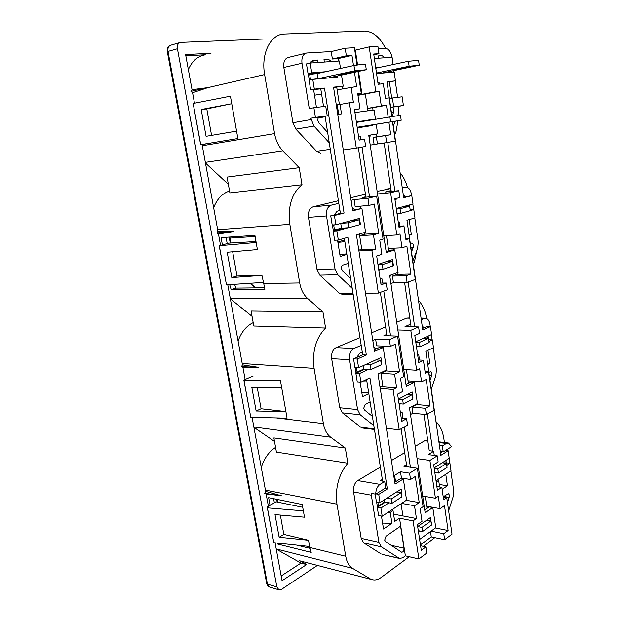 <?xml version="1.0" encoding="UTF-8"?>
<svg xmlns="http://www.w3.org/2000/svg" width="621" height="621" viewBox="0 0 621 621"><rect width="100%" height="100%" fill="white"/><g stroke="black" fill="none" stroke-linecap="round" stroke-linejoin="round"><path stroke-width="0.93" d="M236.57 131.116L237.874 138.537L200.73 144.685L193.162 103.474L230.422 96.193L231.749 103.723L206.793 108.9L201.196 109.521L231.749 103.723L236.57 131.116L206.079 136.317L201.196 109.521M211.582 135.378L206.793 108.9M210.93 143.21L200.637 144.724L193.162 103.474M280.436 380.494L287.065 418.174L250.791 417.32L244.037 380.533L280.436 380.494M261.092 408.758L256.139 410.993L285.901 411.568L261.092 408.758L257.172 387.108M256.139 410.993L251.777 387.085L281.608 387.186M253.182 375.992L243.851 380.021L244.037 380.533M243.851 380.021L250.791 417.32M348.28 263.382L342.978 265.074C341.814 265.641 341.309 266.851 341.48 268.707L342.388 270.632L350.679 278.604M384.678 540.076L385.494 541.597L401.663 552.263C403.246 552.139 404.023 550.788 403.992 548.211L400.576 526.173L386.029 536.187L384.678 540.076M315.445 117.423L327.228 115.832L325.73 106.269L313.9 107.736L315.445 117.423L310.818 118.246L319.481 117.074C318.247 117.439 317.711 118.595 317.89 120.536L318.86 122.694L327.647 132.475M370.132 402.012L365.125 404.543L363.704 408.308L364.566 410.023L372.39 416.38M318.262 117.982L325.171 116.764M337.785 114.551L341.503 113.891L340.052 104.491L337.226 104.84L338.686 114.28L341.503 113.891M338.686 114.28L337.762 114.443M325.094 116.306L327.228 115.832M346.867 254.439L340.168 256.512L337.552 240.102M339.858 254.587L346.782 253.88M371.87 250.364L378.383 293.104L387.217 289.828L386.192 282.997L381.046 284.86L376.675 255.999L381.876 254.323L379.749 240.156L383.072 239.139L376.637 196.151L367.935 198.301L369.014 205.419L374.316 204.061L378.717 233.333L373.477 234.878L375.643 249.176L371.87 250.364L358.922 250.946M375.643 249.176L358.775 249.96M402.012 247.826L406.887 246.25L410.916 274.055L406.095 275.802L407.073 282.462L415.27 279.419L409.379 238.596L405.932 239.675L403.929 225.904L399.024 227.348L394.855 198.805L399.823 197.532L398.829 190.686L390.609 192.712L396.811 234.971L399.994 234.001L402.012 247.826L388.342 248.447L386.425 235.569M396.811 234.971L383.762 235.724M409.379 238.596L405.8 238.79M409.022 234.653L411.319 234.513L409.099 235.204M302.031 561.423L371.8 579.556C374.805 580.495 377.855 579.843 380.968 577.592L409.231 556.758M275.095 542.824L282.043 580.713L306.595 564.567L299.19 560.367M252.087 417.351L265.664 491.397L264.732 493.315L266.13 493.959L268.404 506.332M227.775 284.767L242.462 364.853L241.484 366.693L242.958 367.562L245.14 379.462M202.066 144.514L217.948 231.167L216.915 232.914L218.476 234.032L220.556 245.388M211.008 53.243L185.601 54.594L192.036 89.68L190.919 91.357L192.572 92.746L194.489 103.21M317.401 565.42L281.523 589.352L278.891 589.803L276.85 586.907L177.427 48.764C177.008 45.302 178.025 43.183 180.47 42.414L264.336 38.999M444.411 442.509L443.914 439.063C442.742 431.277 440.095 425.455 435.981 421.581M385.54 48.391C379.866 37.105 372.802 31.329 364.364 31.05L282.71 34.085C269.685 35.785 260.999 54.632 264.631 74.551L274.567 133.593C275.848 140.633 278.581 146.37 282.78 150.802L299.213 167.701L227.061 177.094L229.894 192.89L302.016 184.74C291.723 193.271 287.663 206.475 289.844 224.344L299.71 282.959C300.913 289.565 303.49 294.68 307.449 298.29L322.951 311.983L251.109 311.067L253.795 326.017L325.59 328.035C315.872 337.979 312.037 351.424 314.094 368.385L323.394 423.607C324.519 429.817 326.957 434.366 330.69 437.238L345.33 448.059L347.83 463.219C338.631 474.39 335.006 488.036 336.955 504.159L345.726 556.276C346.79 562.121 349.095 566.158 352.619 568.37L370.132 578.78M238.107 341.076C241.336 332.049 246.366 325.909 253.189 322.648M252.064 316.368L230.352 298.817M229.685 284.643L231.152 289.549L264.95 289.215L261.953 275.413L237.051 276.019L232.665 251.792M413.338 264.546L414.611 261.185L416.505 251.35M426.658 318.503C425.315 310.842 422.59 304.795 418.5 300.378M394.645 134.959L395.988 131.73L397.999 120.777M407.477 187.402C405.816 181.557 403.355 176.667 400.095 172.723M296.698 545.122L309.98 548.374M302.738 507.287L276.019 501.784L267.177 507.062L273.814 542.684L309.638 546.503L308.536 540.254L283.844 534.386L280.343 515.073M273.613 498.686L274.358 502.777M234.614 284.317L235.833 288.105L264.437 287.779M255.992 241.522L229.071 243.121L219.19 245.745L226.471 284.853L263.18 282.408M226.06 237.292L227.216 243.618M281.173 575.977L300.952 563.092L306.595 564.567M300.952 563.092L276.252 549.135M277.276 543.057L277.68 544.074L311.222 552.418L309.638 546.503M213.655 207.717C217.063 198.906 222.365 193.333 229.56 190.996M228.365 184.367L205.458 163.036M345.33 448.059L273.877 437.937L276.423 452.104L347.83 463.219M261.255 467.365C264.329 458.158 269.103 451.514 275.584 447.423M274.466 441.438L253.919 427.326M447.454 502.544L449.115 497.374C449.557 495.473 449.27 494.254 448.253 493.711L443.215 496.816M406.514 464.601L403.829 466.247L417.366 468.288L409.581 473.163L410.543 479.505L415.286 476.486L419.214 502.606L414.517 505.766L416.45 518.527L413.081 520.864L399.52 518.178L394.715 521.43L393.023 510.563L391.711 509.919M440.103 508.653L444.481 505.579L448.098 530.505L443.759 533.711L444.636 539.68L452.01 534.145L446.732 497.537L443.627 499.695L441.842 487.353L437.425 490.326L433.699 464.787L438.154 461.954L437.269 455.822L429.895 460.44L435.437 498.236L438.294 496.28L440.103 508.653L426.712 506.208L425.261 496.458M435.437 498.236L422.66 496.008M413.081 520.864L418.888 558.985L426.806 553.047L425.882 546.954L421.279 550.361L417.374 524.613L422.032 521.337L420.13 508.692L423.111 506.651L417.366 468.288M427.038 508.366L426.712 506.208M446.732 497.537L443.231 496.94M439.272 484.489L447.43 485.738L442.129 489.332M441.842 487.353L436.873 486.538L436.214 481.989L438.674 480.367L439.637 486.996M446.282 462.909L445.925 460.409M447.43 485.738L445.777 474.265M448.641 510.749L453.128 496.816L453.672 490.706L450.854 470.92M449.767 463.289L449.068 458.399M447.974 450.73L447.741 449.092M438.674 480.367L437.355 479.823M429.895 460.44L417.071 458.624M382.567 523.092L391.944 523.301L383.514 529.014L381.449 516.043M416.45 518.527L393.582 514.149M377.312 506.27L378.569 506.526M375.713 494.176L385.711 487.92L384.702 481.485L380.021 484.372C377.289 486.367 375.852 489.635 375.713 494.176L371.179 493.361L371.335 495.193L378.895 542.312L381.387 546.907L399.559 558.496L402.75 557.782L405.373 555.865L399.52 518.178M388.016 512.364L390.236 512.403L393.023 510.563M390.236 512.403L391.944 523.301M376.629 501.954L377.467 507.233M418.888 558.985L405.373 555.865M401.042 503.771L402.913 515.88M414.517 505.766L401.616 503.39M382.326 479.412L380.184 480.724L384.702 481.485M360.141 382.109L362.47 396.71L368.796 393.582M356.043 372.988L356.431 373.019M362.268 352.146L359.629 353.295L356.834 357.417M376.52 348.738L373.85 347.224M385.796 370.357L385.882 370.9L380.898 373.268L380.813 372.724M382.078 346.052L382.295 347.496M399.21 429.825L407.57 425.144L406.6 418.694L401.733 421.38L397.603 394.133L402.524 391.61L400.514 378.236L403.658 376.683L397.587 336.101L389.359 339.695L375.635 339.182L376.66 345.819L390.376 346.409L395.391 344.174L399.544 371.8L394.583 374.207L396.633 387.698L393.07 389.491L399.21 429.825L386.425 428.311M375.635 339.182L372.794 340.401M361.197 345.369L353.97 348.466C350.555 350.492 349.087 354.234 349.576 359.683L357.587 409.596L360.219 414.774L373.85 425.602M355.165 367.531L356.074 373.182M361.826 392.666L368.618 392.41M363.269 381.038L366.801 380.89M393.07 389.491L380.238 388.435M423.406 360.227L418.756 362.485L414.82 335.511L419.524 333.407L418.585 326.933L410.799 330.333L416.66 370.263L419.672 368.773L421.581 381.837L426.2 379.478L430.011 405.777L425.447 408.3L426.371 414.595L434.141 410.24L428.568 371.606L425.3 373.26L423.406 360.227L418.391 359.955M406.382 369.611L408.393 383.126M421.581 381.837L408.051 380.844M386.743 334.424L383.91 335.643L397.587 336.101M416.66 370.263L403.743 369.441M410.799 330.333L397.844 329.968M389.359 339.695L390.376 346.409M428.568 371.606L425.028 371.381M424.197 327.702L422.233 326.235M428.428 338.243L428.117 336.124M427.745 364.496L429.848 363.456L427.97 350.353M431.277 388.971L435.849 375.852L436.423 369.674L433.311 347.822M432.169 339.827L431.432 334.626M430.283 326.592L429.957 324.325C429.313 320.684 427.853 318.643 425.587 318.193L421.279 319.629M410.706 324.162L405.024 326.592L418.585 326.933M430.027 380.324L431.634 375.721C432.107 373.625 431.727 372.297 430.485 371.738L428.878 372.352M429.848 363.456L427.582 363.339M394.583 374.207L380.898 373.268L382.955 386.596L379.92 386.371M396.633 387.698L382.955 386.596M399.544 371.8L385.882 370.9M403.929 225.904L398.861 226.238M388.699 250.861L388.342 248.447M389.895 276.733L391.114 274.94M390.609 192.712L377.529 193.969M376.637 196.151L362.827 197.462L365.823 196.733M339.943 210.503L337.149 211.21L334.191 214.951M355.026 209.603L352.2 207.554M364.667 232.464L364.931 234.164L359.66 235.693L359.396 233.977M360.638 206.141L361.003 208.54M367.935 198.301L354.086 199.597L355.173 206.622L369.014 205.419M354.086 199.597L351.082 200.327M338.81 203.323L331.156 205.186C327.531 206.653 325.986 210.24 326.506 215.961L335.006 268.924L337.793 274.738L352.216 288.377M332.414 225.012L333.384 231.074M337.925 242.415L344.857 241.67M344.632 240.249L337.824 241.779M378.383 293.104L365.474 293.174M373.477 234.878L359.66 235.693L361.841 249.813M405.35 196.686L403.277 194.808M409.503 206.188L409.332 205M411.319 234.513L409.177 219.617M412.825 261.03L417.638 248.361L418.243 242.105L414.805 217.994M413.609 209.611L412.818 204.068M411.622 195.638L411.42 194.264C410.566 189.778 408.734 187.371 405.909 187.037L402.276 187.837M391.121 190.562L385.129 192.021L398.829 190.686M411.513 251.901L413.198 247.461C413.702 245.132 413.206 243.673 411.707 243.098L410.295 243.486M378.717 233.333L364.931 234.164M397.634 115.661L398.418 113.79L398.884 106.292L391.835 107.247C393.621 107.829 394.25 109.428 393.73 112.036L391.96 116.298M393.349 125.939L395.321 121.204M322.951 311.983L325.59 328.035M299.213 167.701L302.016 184.74M423.297 546.387L434.801 537.623M382.412 554.475L398.791 558.132M381.387 546.907L363.696 542.878L381.216 554.017M363.696 542.878L361.189 538.345L378.895 542.312M380.386 467.108L357.75 480.576C354.498 483.045 353.108 486.841 353.574 491.964L361.189 538.345M427.745 440.429L424.679 440.755L415.239 446.367M404.698 452.639L391.416 460.541M363.06 428.094L360.879 427.264L374.362 428.878M360.219 414.774L342.381 412.833L360.879 427.264M342.381 412.833L339.734 407.741L357.587 409.596M359.978 337.638L336.085 347.628C332.646 349.623 331.179 353.295 331.668 358.659L339.734 407.741M409.79 317.921L406.623 318.138L396.703 322.291M385.602 326.925L371.614 332.778M342.823 294.54L339.376 293.236L352.969 293.166M337.793 274.738L319.815 275.157L339.376 293.236M319.815 275.157L317.013 269.444L335.006 268.924M338.398 200.73L313.139 206.809C309.499 208.26 307.938 211.784 308.466 217.404L317.013 269.444M387.597 188.893L390.834 188.567L377.141 191.408M365.443 194.226L350.686 197.773M320.785 153.263L316.601 151.299L330.302 149.327M310.818 118.246L313.985 126.079L295.883 129.137L316.601 151.299M295.883 129.137L292.91 122.741L311.028 119.558M305.796 53.22L288.439 57.427C284.806 58.467 283.269 61.821 283.836 67.472L292.91 122.741M264.631 74.551L207.864 87.639L192.572 92.746M216.915 232.914L233.768 231.486L217.948 231.167M233.768 231.486L218.476 234.032M219.19 245.745L256.163 242.5L254.913 235.39L221.076 237.618L222.403 244.891M256.163 242.5L257.405 249.588L227.208 252.273L231.819 277.564L261.953 275.413M242.958 367.562L258.235 367.306L242.462 364.853M264.732 493.315L281.367 495.752L265.664 491.397M281.367 495.752L266.13 493.959M267.177 507.062L267.418 507.854L303.366 510.858L302.248 504.516L268.652 497.677L270.057 505.347M303.366 510.858L304.476 517.192L275.018 514.607L279.139 537.235L308.536 540.254M444.636 539.68L431.285 536.893L420.44 544.834M409.581 473.163L400.483 471.743L394.599 475.375L393.691 475.236M437.269 455.822L428.288 454.595L433.675 451.273L429.243 450.683L423.918 414.347M442.362 445.909L443.231 451.917L451.591 446.685L448.494 443.021L446.328 443.464L442.362 445.909L439.435 445.536M426.371 414.595L412.872 413.221L410.481 414.533M407.073 282.462L393.435 282.664L390.912 283.58M324.356 62.053L323.983 59.624L328.307 59.329L331.886 61.518M316.454 73.643L317.269 72.921M311.105 61.58L317.719 60.051L318.099 62.496M313.613 89.579L316.446 107.417M317.719 60.051L313.1 60.369L310.321 63.047M357.013 65.042L354.42 47.732L345.198 48.244L331.234 51.566L306.58 53.026C302.955 54.074 301.418 57.481 301.985 63.241L309.266 108.597L313.9 107.736M308.257 73.666L309.289 80.132M354.513 72.354L356.64 86.513L337.149 89.874L336.737 87.212M331.234 51.566L332.382 59.026L338.026 58.638L338.398 61.06M342.28 86.373L342.645 88.78M313.985 126.079L329.277 142.846M351.082 87.087L353.38 102.271L349.39 102.76L356.299 148.132L343.273 149.979M349.39 102.76L340.052 104.491M337.226 104.84L336.303 105.019M314.513 95.246L321.577 93.988M378.554 58.219L378.228 55.944L382.008 55.688L385.136 57.753M391.781 116.554L389.08 97.877L385.439 98.328L383.32 83.734L378.127 84.277L373.71 54.027L378.965 53.685L377.91 46.428L369.216 46.909L375.79 91.706L379.159 91.326L381.294 105.966L367.492 108.411L372.67 107.72L373.027 110.119M379.159 91.326L357.968 95.362M365.342 93.957L367.849 110.825M364.612 126.746L364.527 126.195M363.774 121.18L363.712 120.753M369.138 137.846L370.853 134.99M381.294 105.966L386.448 105.283L388.164 117.136M388.901 122.236L390.718 134.726L385.625 135.595L386.65 142.651L395.313 141.083L392.511 121.654M369.216 46.909L355.352 50.154L356.112 55.238L355.554 55.277M355.352 50.154L354.793 50.185M360.048 85.294L360.599 85.232L358.542 71.493M357.564 64.964L356.112 55.238L355.569 55.378M360.599 85.232L361.958 94.345L375.79 91.706M356.299 148.132L365.653 146.447L364.566 139.205L359.117 140.136L354.482 109.513L359.986 108.784L357.727 93.748L361.251 93.352L357.999 71.609M361.251 93.352L357.766 94.019M357.89 94.811L361.958 94.345M345.198 48.244L346.339 55.805L351.967 55.44L353.496 65.585M359.986 108.784L354.513 109.762M357.199 127.476L359.606 127.522M393.675 106.82L403.394 105.508L402.16 96.806L392.41 98.009L393.675 106.82L390.663 107.348M392.41 98.009L389.398 98.56M397.611 97.365L395.267 80.893M394.009 72.052L393.807 70.639M391.898 57.272L391.851 56.922C390.78 51.59 388.591 48.748 385.284 48.391L378.259 48.803M403.394 105.508L398.884 106.292M391.719 98.134L389.375 81.825M390.337 72.385L390.19 71.384M337.149 89.874L339.415 104.576M386.65 142.651L377.436 143.963L376.396 136.946L373.074 137.513L374.121 144.561L377.436 143.963M374.121 144.561L370.225 145.12M258.235 367.306L241.484 366.693M283.844 534.386L279.139 537.235M267.418 507.854L273.814 542.684M279.046 543.243L277.68 544.074M192.036 89.68L207.864 87.639L190.919 91.357M237.051 276.019L231.819 277.564M219.329 245.955L226.471 284.853M235.833 288.105L231.152 289.549M386.192 282.997L380.782 283.075M397.075 272.836L397.3 274.358L392.456 276.081L393.435 282.664M393.435 248.214L393.691 249.96M410.916 274.055L397.3 274.358M406.095 275.802L392.456 276.081M376.396 136.946L373.074 137.513M376.559 134.035L376.963 136.783L373.252 137.412M367.073 126.358L366.988 125.807M366.243 120.777L366.18 120.389M386.448 105.283L372.67 107.72M390.718 134.726L376.963 136.783M385.625 135.595L376.404 136.977M378.965 53.685L373.826 54.842M346.339 55.805L332.382 59.026M351.967 55.44L338.026 58.638M364.566 139.205L359.101 140.02M416.474 404.085L416.544 404.512L411.948 406.996L412.872 413.221M413.097 381.216L413.229 382.14M430.011 405.777L416.544 404.512M425.447 408.3L411.948 406.996M406.6 418.694L401.236 418.119M410.543 479.505L401.453 478.038L400.483 471.743M402.323 478.178L402.416 478.783M419.214 502.606L406.344 500.278M425.882 546.954L420.58 545.789M394.599 475.375L395.585 481.741L401.453 478.038M395.585 481.741L394.677 481.593M448.098 530.505L435.437 527.966M443.759 533.711L431.075 531.126M430.485 531.553L431.285 536.893M443.231 451.917L440.297 451.529M434.273 455.41L433.675 451.273M204.674 54.935C197.315 56.395 191.873 61.293 188.357 69.637M185.826 55.828L205.303 54.772M359.272 71.027L361.096 70.468L352.697 71.586L339.338 74.605L347.667 73.503L359.272 71.027L359.194 70.538M354.77 70.817L353.97 65.484L317.083 73.588L317.898 78.727L354.77 70.817L366.289 69.731L329.503 77.679L333.974 77.283M317.898 78.727L309.219 79.667M353.97 65.484C360.778 64.475 364.628 64.134 365.513 64.46L365.521 64.537M317.083 73.588L308.389 74.489M309.646 74.209L310.477 79.395M357.184 127.344L401.197 120.257L400.491 115.265L356.431 122.399M376.908 124.115L396.299 121.025L376.908 124.115M401.197 120.257L390.625 121.895L389.895 116.857M357.176 127.282L390.625 121.895M352.154 220.385L359.047 219.873L359.784 224.686L348.862 227.713L341.496 228.21L333.244 230.22M335.433 224.794L332.468 225.345M359.047 219.873L348.102 222.838L341.185 223.335M333.725 225.252L334.502 230.135M340.743 223.459L341.496 228.21M348.102 222.838L348.862 227.713M337.777 241.484L338.678 241.53M375.169 494.083L376.419 501.915L380.036 502.591L378.732 494.386L376.124 493.92M353.574 358.853L354.964 367.516L358.612 367.748L357.23 359.062L353.574 358.853L362.695 354.832L344.329 238.324M330.737 215.836L332.204 225.027L335.883 224.763L334.424 215.541L330.737 215.836L340.393 213.36L325.078 116.212M306.479 63.916L308.039 73.689L311.75 72.867L310.19 63.055L306.479 63.916M340.502 68.442L339.361 60.99L310.19 63.055M310.632 89.89L309.079 80.179L312.782 79.379L314.335 89.129L310.632 89.89L320.77 88.85L323.557 106.54M314.335 89.129L324.465 88.097L320.77 88.85M324.465 88.097L344.065 213.057L340.393 213.36M344.065 213.057L334.424 215.541M336.861 230.896L338.321 240.063L334.641 240.265L333.182 231.136L336.861 230.896L348.187 227.76M338.321 240.063L347.869 237.307L366.336 355.026L362.695 354.832M366.336 355.026L357.23 359.062M359.528 373.531L360.902 382.163L357.254 381.884L355.88 373.275L359.528 373.531L368.532 369.363M360.902 382.163L369.922 377.886L387.341 488.975L384.741 488.525M366.576 379.47L382.598 481.128M387.341 488.975L378.732 494.386M380.906 508.04L382.202 516.198L378.585 515.477L377.289 507.349L380.906 508.04L389.033 502.777M382.202 516.198L406.569 500.122L403.332 478.931L400.747 478.512M403.332 478.931L395.072 484.116L378.01 374.052L386.65 369.953L383.219 347.535L379.602 347.38L374.238 349.739M383.219 347.535L374.502 351.401L356.431 234.839L365.567 232.2L361.934 208.462L352.612 210.224M361.934 208.462L352.705 210.83L333.539 87.173L343.219 86.187L333.593 87.538M343.219 86.187L341.519 75.118M401.383 494.774L401.958 494.401L401.143 489.076L380.036 502.591M325.551 71.726L311.75 72.867M312.782 79.379L337.754 77.128L337.576 75.964M359.769 224.554L360.413 224.375L359.497 218.413L335.883 224.763M381.17 363.518L381.775 363.231L380.914 357.603L358.612 367.748M398.123 492.158L397.96 491.118M355.88 373.275L364.892 369.122M377.692 360.025L377.552 359.132M333.182 231.136L344.515 228.008M356.058 220.098L355.942 219.368M334.005 77.47L333.888 76.748M321.857 72.541L308.039 73.689M377.289 507.349L385.431 502.102M359.745 224.422L360.413 224.375M381.115 363.192L381.775 363.231M401.306 494.285L401.958 494.401M375.48 119.24L374.106 109.971L354.948 112.58M358.651 137.031L360.452 136.729L360.91 139.748M358.387 147.759L365.893 197.167M362.02 147.099L369.542 196.826M380.13 278.821L381.837 278.224L382.567 283.052M380.355 292.375L386.945 335.744M383.786 291.102L390.555 335.868M400.421 412.74L402.043 411.87L403.013 418.306M401.073 428.777L406.833 466.697M404.325 426.961L410.411 467.24M419.617 539.424L435.771 527.726L432.783 507.497L429.251 506.845L424.741 509.95M432.783 507.497L425.16 512.775L409.487 407.857L417.444 403.565L414.292 382.218L410.722 381.954L405.971 384.352M414.292 382.218L406.266 386.293L389.701 275.445L398.092 272.472L394.762 249.914L391.152 250.069L386.146 251.676M394.762 249.914L386.293 252.646L368.765 135.339L377.63 133.849L376.217 124.278M431.16 522.649L430.757 517.316L417.669 526.546L421.892 527.392L430.912 520.988L426.72 520.165M418.445 531.708L419.555 530.916M371.793 119.853L356.338 121.778M357.261 127.887L372.631 125.496L372.538 124.875M392.969 265.369L393.365 265.229L392.519 259.562L377.956 264.43M378.826 270.197L381.286 269.359M412.585 397.525L412.165 391.967L398.364 399.14M399.187 404.589L400.646 403.829M427.776 520.375L427.652 519.513M409.006 394.459L408.89 393.667M389.165 261.418L389.064 260.719M368.983 126.063L368.897 125.458M368.152 120.458L356.345 121.84M368.098 120.101L371.738 119.496M392.946 265.245L393.365 265.229M412.554 397.293L412.957 397.324M431.106 522.315L431.51 522.401M402.874 206.739L409.635 206.18L410.287 210.698L400.7 213.352L397.021 213.64M409.635 206.18L400.033 208.78L396.353 209.075M408.331 205.272L408.478 206.273M400.033 208.78L400.7 213.352M412.546 66.494L414.471 65.935L406.817 66.983L393.574 69.886L401.166 68.853L412.546 66.494L412.484 66.051M376.481 73.03L409.123 66.237L419.237 65.236L383.048 72.867L387.729 72.618M409.123 66.237L408.432 61.254L375.783 68.201M408.432 61.254L418.57 60.377M389.157 71.601L389.258 72.308M423.809 338.088L428.552 338.251L429.165 342.528L420.075 346.751L416.435 346.596M428.552 338.251L419.447 342.419L415.806 342.28M427.17 336.559L427.411 338.212M419.447 342.419L420.075 346.751M378.01 264.818L382.319 264.686L392.363 261.309L386.728 261.503M378.709 269.429L383.017 269.312L393.046 265.873L392.363 261.309M383.017 269.312L382.319 264.686M398.387 399.319L402.656 399.707L412.165 394.723L407.609 394.335M399.047 403.673L403.316 404.077L412.81 399.047L412.165 394.723M403.316 404.077L402.656 399.707M375.821 359.924L380.657 360.196L381.356 364.737L371.032 369.526L363.727 369.045L357.122 372.088L355.88 372.002M380.657 360.196L370.31 364.931L365.459 364.636M356.407 367.609L357.122 372.088M363.192 365.668L363.727 369.045M370.31 364.931L371.032 369.526M445.622 450.419L448.152 450.753L449.224 458.298L434.157 467.947M422.544 328.431L426.914 326.506L430.462 326.592L431.595 334.548L415.728 341.767M403.611 197.136L411.801 195.623L412.996 204.022L396.268 208.516M374.362 58.514L392.084 57.264L393.116 64.514M376.574 73.627L394.188 72.036L395.445 80.862L386.968 81.724L391.991 116.523M387.023 82.065L395.445 80.862M392.728 121.623L403.697 197.711L411.801 195.623M430.462 326.592L422.777 329.999L406.949 220.261L414.975 217.948L413.788 209.603L410.171 209.898M448.152 450.753L440.848 455.34L425.851 351.362L433.474 347.744L432.348 339.834L428.762 339.726M440.491 452.88L442.245 451.785M436.02 480.701L451.009 470.819L449.938 463.313L446.437 462.816L445.723 463.274M432.783 451.157L427.372 414.036M419.493 360.017L418.725 354.738L417.7 355.228M414.657 326.832L408.129 282.066M399.978 226.16L399.435 222.434L398.348 222.745M411.086 326.747L404.597 282.493M395.018 199.939L396.113 199.659L395.95 198.526M394.995 199.76L396.113 199.659M394.863 191.074L387.776 142.45M379.276 84.153L379.035 82.531L377.886 82.647M377.902 82.756L379.035 82.531M391.253 191.423L384.158 143.009M375.759 68.062L376.885 67.968M432.348 339.834L429.002 341.379M417.623 346.65L416.52 347.162M413.788 209.603L410.264 210.573M400.04 213.407L397.106 214.222M375.689 67.596L380.518 67.192M449.938 463.313L446.763 465.37M435.569 472.62L434.902 473.055M396.718 491.91L401.057 492.67L401.717 496.955L391.952 503.32L384.717 501.97L378.461 505.991L377.234 505.758M401.057 492.67L391.269 498.981L386.914 498.189M377.855 502.179L378.461 505.991M384.376 499.812L384.717 501.97M391.269 498.981L391.952 503.32M379.128 505.564L379.641 505.836M445.024 460.984L445.032 463.173M442.23 462.777L446.476 463.382L447.058 467.434L438.426 473.055L434.824 472.511M446.476 463.382L437.836 468.956L434.226 468.42M437.836 468.956L438.426 473.055M418.29 530.66L422.513 531.529L431.517 525.079L430.912 520.988M422.513 531.529L421.892 527.392M250.348 283.269L255.813 287.88M229.886 237.036L230.057 238.099L255.099 236.477M229.18 237.082L229.335 238.037L230.057 238.099L230.95 243.013M314.094 368.385L242.213 363.502M307.449 298.29L230.267 298.336M263.382 283.533L299.71 282.959M309.902 548.001L309.499 548.258M269.778 587.117L266.688 583.492L167.328 51.753L167.973 51.434L267.441 584.159L276.85 586.907M179.888 42.585L171.016 45.147C168.57 45.907 167.554 48.003 167.973 51.434L177.427 48.764M352.619 568.37L276.221 548.964M309.809 547.505L345.726 556.276M289.844 224.344L217.692 229.731M282.78 150.802L205.341 162.376M202.291 145.749L274.567 133.593M336.955 504.159L265.431 490.109M330.69 437.238L253.857 427.007M276.376 417.925L323.394 423.607M391.129 545.331L403.992 548.211M443.736 496.458L449.115 497.374M277.393 499.455L277.89 502.164M371.335 495.193L353.574 491.964M380.021 484.372L357.75 480.576M446.328 443.464L439 442.548M427.846 441.151L424.679 440.755M349.576 359.683L331.668 358.659M353.97 348.466L336.085 347.628M424.065 318.441L421.1 318.387M409.829 318.193L406.623 318.138M326.506 215.961L308.466 217.404M331.156 205.186L313.139 206.809M301.985 63.241L283.836 67.472M410.885 247.562L413.198 247.461M391.401 112.432L393.73 112.036M429.344 375.565L431.634 375.721M347.543 72.688L347.667 73.503M401.065 68.178L401.166 68.853M229.343 238.06L230.244 243.052M249.929 283.292L255.371 287.88M266.696 583.569C267.34 585.626 268.272 586.775 269.491 587.031L278.891 589.803M309.825 547.582L308.979 548.133M167.321 51.729C166.894 48.648 167.926 46.513 170.41 45.317M373.943 347.217L374.347 347.232M300.898 561.128L371.8 579.556M399.559 558.496L381.993 554.374M448.09 442.967L438.9 441.826M374.455 429.476L362.509 428.032M425.098 318.185L421.061 318.115M353.178 294.501L342.148 294.54M312.58 60.493L313.1 60.369M276.694 499.315L277.191 502.024M365.513 64.46L366.289 69.731M418.562 60.307L419.237 65.236"/></g></svg>
